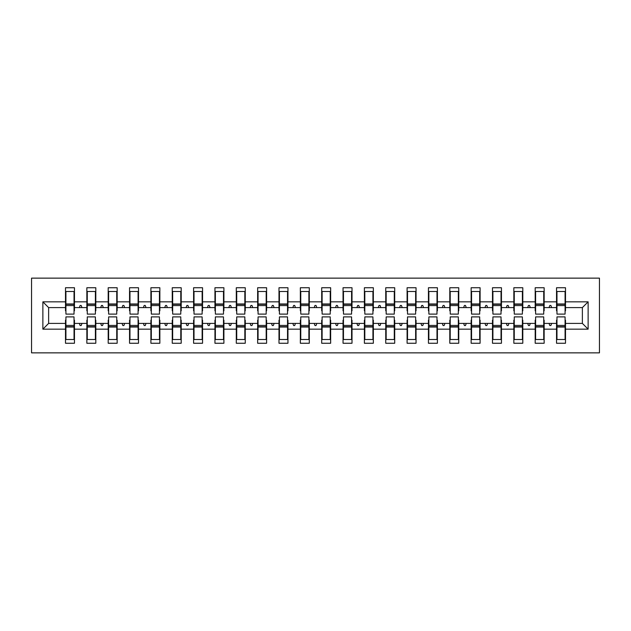 <?xml version="1.0" encoding="UTF-8"?>
<svg xmlns="http://www.w3.org/2000/svg" width="631" height="631" viewBox="0 0 631 631"><rect width="100%" height="100%" fill="white"/><g stroke="black" fill="none" stroke-linecap="round" stroke-linejoin="round"><path stroke-width="0.95" d="M31.55 352.863L599.45 352.863L599.45 278.137L31.55 278.137L31.55 352.863M556.968 320.193L556.534 320.193L556.534 323.403L544.151 323.403L544.151 320.193L543.725 320.193M588.131 329.161L582.374 323.403L582.374 307.597L588.131 301.839L588.131 329.161L565.502 329.161L565.502 343.256L556.534 343.256L556.534 323.403M582.374 307.597L565.502 307.597L565.502 287.744L556.534 287.744L556.534 301.839L544.151 301.839L544.151 310.807L543.725 310.807M556.968 310.807L556.534 310.807L556.534 301.839M535.616 320.193L535.191 320.193L535.191 323.403L522.807 323.403L522.807 320.193L522.381 320.193M556.534 329.161L544.151 329.161L544.151 343.256L535.191 343.256L535.191 323.403M544.151 301.839L544.151 287.744L535.191 287.744L535.191 301.839L522.807 301.839L522.807 310.807L522.381 310.807M535.616 310.807L535.191 310.807L535.191 301.839M514.265 320.193L513.839 320.193L513.839 323.403L501.456 323.403L501.456 320.193L501.03 320.193M535.191 329.161L522.807 329.161L522.807 343.256L513.839 343.256L513.839 323.403M522.807 301.839L522.807 287.744L513.839 287.744L513.839 301.839L501.456 301.839L501.456 310.807L501.03 310.807M514.265 310.807L513.839 310.807L513.839 301.839M492.914 320.193L492.488 320.193L492.488 323.403L480.104 323.403L480.104 320.193L479.678 320.193M513.839 329.161L501.456 329.161L501.456 343.256L492.488 343.256L492.488 323.403M501.456 301.839L501.456 287.744L492.488 287.744L492.488 301.839L480.104 301.839L480.104 310.807L479.678 310.807M492.914 310.807L492.488 310.807L492.488 301.839M471.562 320.193L471.136 320.193L471.136 323.403L458.753 323.403L458.753 320.193L458.327 320.193M492.488 329.161L480.104 329.161L480.104 343.256L471.136 343.256L471.136 323.403M480.104 301.839L480.104 287.744L471.136 287.744L471.136 301.839L458.753 301.839L458.753 310.807L458.327 310.807M471.562 310.807L471.136 310.807L471.136 301.839M450.218 320.193L449.793 320.193L449.793 323.403L437.409 323.403L437.409 320.193L436.983 320.193M471.136 329.161L458.753 329.161L458.753 343.256L449.793 343.256L449.793 323.403M458.753 301.839L458.753 287.744L449.793 287.744L449.793 301.839L437.409 301.839L437.409 310.807L436.983 310.807M450.218 310.807L449.793 310.807L449.793 301.839M428.867 320.193L428.441 320.193L428.441 323.403L416.058 323.403L416.058 320.193L415.632 320.193M449.793 329.161L437.409 329.161L437.409 343.256L428.441 343.256L428.441 323.403M437.409 301.839L437.409 287.744L428.441 287.744L428.441 301.839L416.058 301.839L416.058 310.807L415.632 310.807M428.867 310.807L428.441 310.807L428.441 301.839M407.516 320.193L407.09 320.193L407.09 323.403L394.706 323.403L394.706 320.193L394.28 320.193M428.441 329.161L416.058 329.161L416.058 343.256L407.09 343.256L407.09 323.403M416.058 301.839L416.058 287.744L407.09 287.744L407.09 301.839L394.706 301.839L394.706 310.807L394.28 310.807M407.516 310.807L407.09 310.807L407.09 301.839M386.164 320.193L385.738 320.193L385.738 323.403L373.355 323.403L373.355 320.193L372.929 320.193M407.09 329.161L394.706 329.161L394.706 343.256L385.738 343.256L385.738 323.403M394.706 301.839L394.706 287.744L385.738 287.744L385.738 301.839L373.355 301.839L373.355 310.807L372.929 310.807M386.164 310.807L385.738 310.807L385.738 301.839M364.821 320.193L364.387 320.193L364.387 323.403L352.011 323.403L352.011 320.193L351.577 320.193M385.738 329.161L373.355 329.161L373.355 343.256L364.387 343.256L364.387 323.403M373.355 301.839L373.355 287.744L364.387 287.744L364.387 301.839L352.011 301.839L352.011 310.807L351.577 310.807M364.821 310.807L364.387 310.807L364.387 301.839M343.469 320.193L343.043 320.193L343.043 323.403L330.66 323.403L330.66 320.193L330.234 320.193M364.387 329.161L352.011 329.161L352.011 343.256L343.043 343.256L343.043 323.403M352.011 301.839L352.011 287.744L343.043 287.744L343.043 301.839L330.66 301.839L330.66 310.807L330.234 310.807M343.469 310.807L343.043 310.807L343.043 301.839M322.118 320.193L321.692 320.193L321.692 323.403L309.308 323.403L309.308 320.193L308.882 320.193M343.043 329.161L330.66 329.161L330.66 343.256L321.692 343.256L321.692 323.403M330.66 301.839L330.66 287.744L321.692 287.744L321.692 301.839L309.308 301.839L309.308 310.807L308.882 310.807M322.118 310.807L321.692 310.807L321.692 301.839M300.766 320.193L300.34 320.193L300.34 323.403L287.957 323.403L287.957 320.193L287.531 320.193M321.692 329.161L309.308 329.161L309.308 343.256L300.34 343.256L300.34 323.403M309.308 301.839L309.308 287.744L300.34 287.744L300.34 301.839L287.957 301.839L287.957 310.807L287.531 310.807M300.766 310.807L300.34 310.807L300.34 301.839M279.423 320.193L278.989 320.193L278.989 323.403L266.613 323.403L266.613 320.193L266.179 320.193M300.34 329.161L287.957 329.161L287.957 343.256L278.989 343.256L278.989 323.403M287.957 301.839L287.957 287.744L278.989 287.744L278.989 301.839L266.613 301.839L266.613 310.807L266.179 310.807M279.423 310.807L278.989 310.807L278.989 301.839M258.071 320.193L257.645 320.193L257.645 323.403L245.262 323.403L245.262 320.193L244.836 320.193M278.989 329.161L266.613 329.161L266.613 343.256L257.645 343.256L257.645 323.403M266.613 301.839L266.613 287.744L257.645 287.744L257.645 301.839L245.262 301.839L245.262 310.807L244.836 310.807M258.071 310.807L257.645 310.807L257.645 301.839M236.72 320.193L236.294 320.193L236.294 323.403L223.91 323.403L223.91 320.193L223.484 320.193M257.645 329.161L245.262 329.161L245.262 343.256L236.294 343.256L236.294 323.403M245.262 301.839L245.262 287.744L236.294 287.744L236.294 301.839L223.91 301.839L223.91 310.807L223.484 310.807M236.72 310.807L236.294 310.807L236.294 301.839M215.368 320.193L214.942 320.193L214.942 323.403L202.559 323.403L202.559 320.193L202.133 320.193M236.294 329.161L223.91 329.161L223.91 343.256L214.942 343.256L214.942 323.403M223.91 301.839L223.91 287.744L214.942 287.744L214.942 301.839L202.559 301.839L202.559 310.807L202.133 310.807M215.368 310.807L214.942 310.807L214.942 301.839M194.017 320.193L193.591 320.193L193.591 323.403L181.207 323.403L181.207 320.193L180.781 320.193M214.942 329.161L202.559 329.161L202.559 343.256L193.591 343.256L193.591 323.403M202.559 301.839L202.559 287.744L193.591 287.744L193.591 301.839L181.207 301.839L181.207 310.807L180.781 310.807M194.017 310.807L193.591 310.807L193.591 301.839M172.673 320.193L172.247 320.193L172.247 323.403L159.864 323.403L159.864 320.193L159.438 320.193M193.591 329.161L181.207 329.161L181.207 343.256L172.247 343.256L172.247 323.403M181.207 301.839L181.207 287.744L172.247 287.744L172.247 301.839L159.864 301.839L159.864 310.807L159.438 310.807M172.673 310.807L172.247 310.807L172.247 301.839M151.322 320.193L150.896 320.193L150.896 323.403L138.512 323.403L138.512 320.193L138.086 320.193M172.247 329.161L159.864 329.161L159.864 343.256L150.896 343.256L150.896 323.403M159.864 301.839L159.864 287.744L150.896 287.744L150.896 301.839L138.512 301.839L138.512 310.807L138.086 310.807M151.322 310.807L150.896 310.807L150.896 301.839M129.97 320.193L129.544 320.193L129.544 323.403L117.161 323.403L117.161 320.193L116.735 320.193M150.896 329.161L138.512 329.161L138.512 343.256L129.544 343.256L129.544 323.403M138.512 301.839L138.512 287.744L129.544 287.744L129.544 301.839L117.161 301.839L117.161 310.807L116.735 310.807M129.97 310.807L129.544 310.807L129.544 301.839M108.619 320.193L108.193 320.193L108.193 323.403L95.809 323.403L95.809 320.193L95.384 320.193M129.544 329.161L117.161 329.161L117.161 343.256L108.193 343.256L108.193 323.403M117.161 301.839L117.161 287.744L108.193 287.744L108.193 301.839L95.809 301.839L95.809 310.807L95.384 310.807M108.619 310.807L108.193 310.807L108.193 301.839M87.275 320.193L86.849 320.193L86.849 323.403L74.466 323.403L74.466 343.256L65.498 343.256L65.498 323.403L48.626 323.403L42.869 329.161L42.869 301.839L48.626 307.597L48.626 323.403M108.193 329.161L95.809 329.161L95.809 343.256L86.849 343.256L86.849 323.403M95.809 301.839L95.809 287.744L86.849 287.744L86.849 301.839L74.466 301.839L74.466 287.744L65.498 287.744L65.498 301.839L42.869 301.839M87.275 310.807L86.849 310.807L86.849 301.839M65.924 320.193L65.498 320.193L65.498 323.403M65.924 310.807L65.498 310.807L65.498 301.839M565.076 320.193L565.502 320.193L565.502 329.161M565.502 307.597L565.502 310.807L565.076 310.807M544.151 329.161L544.151 323.403M522.807 329.161L522.807 323.403M501.456 329.161L501.456 323.403M480.104 329.161L480.104 323.403M458.753 329.161L458.753 323.403M437.409 329.161L437.409 323.403M416.058 329.161L416.058 323.403M394.706 329.161L394.706 323.403M373.355 329.161L373.355 323.403M352.011 329.161L352.011 323.403M330.66 329.161L330.66 323.403M309.308 329.161L309.308 323.403M287.957 329.161L287.957 323.403M266.613 329.161L266.613 323.403M245.262 329.161L245.262 323.403M223.91 329.161L223.91 323.403M202.559 329.161L202.559 323.403M181.207 329.161L181.207 323.403M159.864 329.161L159.864 323.403M138.512 329.161L138.512 323.403M117.161 329.161L117.161 323.403M95.809 329.161L95.809 323.403M588.131 301.839L565.502 301.839M86.849 329.161L74.466 329.161M65.498 329.161L42.869 329.161M549.033 307.597L551.66 307.597L550.879 305.467L549.814 305.467L549.033 307.597L544.151 307.597M556.534 307.597L551.66 307.597M549.033 323.403L549.814 325.533L550.879 325.533L551.66 323.403M527.682 307.597L530.308 307.597L529.527 305.467L528.462 305.467L527.682 307.597L522.807 307.597M535.191 307.597L530.308 307.597M527.682 323.403L528.462 325.533L529.527 325.533L530.308 323.403M506.338 307.597L508.957 307.597L508.184 305.467L507.111 305.467L506.338 307.597L501.456 307.597M513.839 307.597L508.957 307.597M506.338 323.403L507.111 325.533L508.184 325.533L508.957 323.403M484.987 307.597L487.605 307.597L486.832 305.467L485.76 305.467L484.987 307.597L480.104 307.597M492.488 307.597L487.605 307.597M484.987 323.403L485.76 325.533L486.832 325.533L487.605 323.403M463.635 307.597L466.262 307.597L465.481 305.467L464.416 305.467L463.635 307.597L458.753 307.597M471.136 307.597L466.262 307.597M463.635 323.403L464.416 325.533L465.481 325.533L466.262 323.403M442.284 307.597L444.91 307.597L444.129 305.467L443.065 305.467L442.284 307.597L437.409 307.597M449.793 307.597L444.91 307.597M442.284 323.403L443.065 325.533L444.129 325.533L444.91 323.403M420.94 307.597L423.559 307.597L422.786 305.467L421.713 305.467L420.94 307.597L416.058 307.597M428.441 307.597L423.559 307.597M420.94 323.403L421.713 325.533L422.786 325.533L423.559 323.403M399.589 307.597L402.207 307.597L401.434 305.467L400.362 305.467L399.589 307.597L394.706 307.597M407.09 307.597L402.207 307.597M399.589 323.403L400.362 325.533L401.434 325.533L402.207 323.403M378.237 307.597L380.856 307.597L380.083 305.467L379.018 305.467L378.237 307.597L373.355 307.597M385.738 307.597L380.856 307.597M378.237 323.403L379.018 325.533L380.083 325.533L380.856 323.403M356.886 307.597L359.512 307.597L358.731 305.467L357.667 305.467L356.886 307.597L352.011 307.597M364.387 307.597L359.512 307.597M356.886 323.403L357.667 325.533L358.731 325.533L359.512 323.403M335.542 307.597L338.161 307.597L337.38 305.467L336.315 305.467L335.542 307.597L330.66 307.597M343.043 307.597L338.161 307.597M335.542 323.403L336.315 325.533L337.38 325.533L338.161 323.403M314.191 307.597L316.809 307.597L316.036 305.467L314.964 305.467L314.191 307.597L309.308 307.597M321.692 307.597L316.809 307.597M314.191 323.403L314.964 325.533L316.036 325.533L316.809 323.403M292.839 307.597L295.458 307.597L294.685 305.467L293.62 305.467L292.839 307.597L287.957 307.597M300.34 307.597L295.458 307.597M292.839 323.403L293.62 325.533L294.685 325.533L295.458 323.403M271.488 307.597L274.114 307.597L273.333 305.467L272.269 305.467L271.488 307.597L266.613 307.597M278.989 307.597L274.114 307.597M271.488 323.403L272.269 325.533L273.333 325.533L274.114 323.403M250.144 307.597L252.763 307.597L251.982 305.467L250.917 305.467L250.144 307.597L245.262 307.597M257.645 307.597L252.763 307.597M250.144 323.403L250.917 325.533L251.982 325.533L252.763 323.403M228.793 307.597L231.411 307.597L230.638 305.467L229.566 305.467L228.793 307.597L223.91 307.597M236.294 307.597L231.411 307.597M228.793 323.403L229.566 325.533L230.638 325.533L231.411 323.403M207.441 307.597L210.06 307.597L209.287 305.467L208.214 305.467L207.441 307.597L202.559 307.597M214.942 307.597L210.06 307.597M207.441 323.403L208.214 325.533L209.287 325.533L210.06 323.403M186.09 307.597L188.716 307.597L187.935 305.467L186.871 305.467L186.09 307.597L181.207 307.597M193.591 307.597L188.716 307.597M186.09 323.403L186.871 325.533L187.935 325.533L188.716 323.403M164.738 307.597L167.365 307.597L166.584 305.467L165.519 305.467L164.738 307.597L159.864 307.597M172.247 307.597L167.365 307.597M164.738 323.403L165.519 325.533L166.584 325.533L167.365 323.403M143.395 307.597L146.013 307.597L145.24 305.467L144.168 305.467L143.395 307.597L138.512 307.597M150.896 307.597L146.013 307.597M143.395 323.403L144.168 325.533L145.24 325.533L146.013 323.403M122.043 307.597L124.662 307.597L123.889 305.467L122.816 305.467L122.043 307.597L117.161 307.597M129.544 307.597L124.662 307.597M122.043 323.403L122.816 325.533L123.889 325.533L124.662 323.403M100.692 307.597L103.318 307.597L102.537 305.467L101.473 305.467L100.692 307.597L95.809 307.597M108.193 307.597L103.318 307.597M100.692 323.403L101.473 325.533L102.537 325.533L103.318 323.403M79.34 307.597L81.967 307.597L81.186 305.467L80.121 305.467L79.34 307.597L74.466 307.597L74.466 301.839M86.849 307.597L81.967 307.597M79.34 323.403L80.121 325.533L81.186 325.533L81.967 323.403M74.032 320.193L74.466 320.193L74.466 323.403M74.466 307.597L74.466 310.807L74.032 310.807M65.498 307.597L48.626 307.597M582.374 323.403L565.502 323.403M65.498 291.483L65.924 291.483L65.498 291.483M65.924 305.57L65.924 291.483L74.466 291.483L74.032 291.483L74.032 314.112L65.924 314.112L65.924 305.57L74.032 305.57M74.032 325.43L74.032 339.517L65.498 339.517L65.924 339.517L65.924 316.888L74.032 316.888L74.032 325.43L65.924 325.43M86.849 291.483L87.275 291.483L86.849 291.483M87.275 305.57L87.275 291.483L95.809 291.483L95.384 291.483L95.384 314.112L87.275 314.112L87.275 305.57L95.384 305.57M95.384 325.43L95.384 339.517L86.849 339.517L87.275 339.517L87.275 316.888L95.384 316.888L95.384 325.43L87.275 325.43M108.193 291.483L108.619 291.483L108.193 291.483M108.619 305.57L108.619 291.483L117.161 291.483L116.735 291.483L116.735 314.112L108.619 314.112L108.619 305.57L116.735 305.57M116.735 325.43L116.735 339.517L108.193 339.517L108.619 339.517L108.619 316.888L116.735 316.888L116.735 325.43L108.619 325.43M129.544 291.483L129.97 291.483L129.544 291.483M129.97 305.57L129.97 291.483L138.512 291.483L138.086 291.483L138.086 314.112L129.97 314.112L129.97 305.57L138.086 305.57M138.086 325.43L138.086 339.517L129.544 339.517L129.97 339.517L129.97 316.888L138.086 316.888L138.086 325.43L129.97 325.43M150.896 291.483L151.322 291.483L150.896 291.483M151.322 305.57L151.322 291.483L159.864 291.483L159.438 291.483L159.438 314.112L151.322 314.112L151.322 305.57L159.438 305.57M159.438 325.43L159.438 339.517L150.896 339.517L151.322 339.517L151.322 316.888L159.438 316.888L159.438 325.43L151.322 325.43M172.247 291.483L172.673 291.483L172.247 291.483M172.673 305.57L172.673 291.483L181.207 291.483L180.781 291.483L180.781 314.112L172.673 314.112L172.673 305.57L180.781 305.57M180.781 325.43L180.781 339.517L172.247 339.517L172.673 339.517L172.673 316.888L180.781 316.888L180.781 325.43L172.673 325.43M193.591 291.483L194.017 291.483L193.591 291.483M194.017 305.57L194.017 291.483L202.559 291.483L202.133 291.483L202.133 314.112L194.017 314.112L194.017 305.57L202.133 305.57M202.133 325.43L202.133 339.517L193.591 339.517L194.017 339.517L194.017 316.888L202.133 316.888L202.133 325.43L194.017 325.43M214.942 291.483L215.368 291.483L214.942 291.483M215.368 305.57L215.368 291.483L223.91 291.483L223.484 291.483L223.484 314.112L215.368 314.112L215.368 305.57L223.484 305.57M223.484 325.43L223.484 339.517L214.942 339.517L215.368 339.517L215.368 316.888L223.484 316.888L223.484 325.43L215.368 325.43M236.294 291.483L236.72 291.483L236.294 291.483M236.72 305.57L236.72 291.483L245.262 291.483L244.836 291.483L244.836 314.112L236.72 314.112L236.72 305.57L244.836 305.57M244.836 325.43L244.836 339.517L236.294 339.517L236.72 339.517L236.72 316.888L244.836 316.888L244.836 325.43L236.72 325.43M257.645 291.483L258.071 291.483L257.645 291.483M258.071 305.57L258.071 291.483L266.613 291.483L266.179 291.483L266.179 314.112L258.071 314.112L258.071 305.57L266.179 305.57M266.179 325.43L266.179 339.517L257.645 339.517L258.071 339.517L258.071 316.888L266.179 316.888L266.179 325.43L258.071 325.43M278.989 291.483L279.423 291.483L278.989 291.483M279.423 305.57L279.423 291.483L287.957 291.483L287.531 291.483L287.531 314.112L279.423 314.112L279.423 305.57L287.531 305.57M287.531 325.43L287.531 339.517L278.989 339.517L279.423 339.517L279.423 316.888L287.531 316.888L287.531 325.43L279.423 325.43M300.34 291.483L300.766 291.483L300.34 291.483M300.766 305.57L300.766 291.483L309.308 291.483L308.882 291.483L308.882 314.112L300.766 314.112L300.766 305.57L308.882 305.57M308.882 325.43L308.882 339.517L300.34 339.517L300.766 339.517L300.766 316.888L308.882 316.888L308.882 325.43L300.766 325.43M321.692 291.483L322.118 291.483L321.692 291.483M322.118 305.57L322.118 291.483L330.66 291.483L330.234 291.483L330.234 314.112L322.118 314.112L322.118 305.57L330.234 305.57M330.234 325.43L330.234 339.517L321.692 339.517L322.118 339.517L322.118 316.888L330.234 316.888L330.234 325.43L322.118 325.43M343.043 291.483L343.469 291.483L343.043 291.483M343.469 305.57L343.469 291.483L352.011 291.483L351.577 291.483L351.577 314.112L343.469 314.112L343.469 305.57L351.577 305.57M351.577 325.43L351.577 339.517L343.043 339.517L343.469 339.517L343.469 316.888L351.577 316.888L351.577 325.43L343.469 325.43M364.387 291.483L364.821 291.483L364.387 291.483M364.821 305.57L364.821 291.483L373.355 291.483L372.929 291.483L372.929 314.112L364.821 314.112L364.821 305.57L372.929 305.57M372.929 325.43L372.929 339.517L364.387 339.517L364.821 339.517L364.821 316.888L372.929 316.888L372.929 325.43L364.821 325.43M385.738 291.483L386.164 291.483L385.738 291.483M386.164 305.57L386.164 291.483L394.706 291.483L394.28 291.483L394.28 314.112L386.164 314.112L386.164 305.57L394.28 305.57M394.28 325.43L394.28 339.517L385.738 339.517L386.164 339.517L386.164 316.888L394.28 316.888L394.28 325.43L386.164 325.43M407.09 291.483L407.516 291.483L407.09 291.483M407.516 305.57L407.516 291.483L416.058 291.483L415.632 291.483L415.632 314.112L407.516 314.112L407.516 305.57L415.632 305.57M415.632 325.43L415.632 339.517L407.09 339.517L407.516 339.517L407.516 316.888L415.632 316.888L415.632 325.43L407.516 325.43M428.441 291.483L428.867 291.483L428.441 291.483M428.867 305.57L428.867 291.483L437.409 291.483L436.983 291.483L436.983 314.112L428.867 314.112L428.867 305.57L436.983 305.57M436.983 325.43L436.983 339.517L428.441 339.517L428.867 339.517L428.867 316.888L436.983 316.888L436.983 325.43L428.867 325.43M449.793 291.483L450.218 291.483L449.793 291.483M450.218 305.57L450.218 291.483L458.753 291.483L458.327 291.483L458.327 314.112L450.218 314.112L450.218 305.57L458.327 305.57M458.327 325.43L458.327 339.517L449.793 339.517L450.218 339.517L450.218 316.888L458.327 316.888L458.327 325.43L450.218 325.43M471.136 291.483L471.562 291.483L471.136 291.483M471.562 305.57L471.562 291.483L480.104 291.483L479.678 291.483L479.678 314.112L471.562 314.112L471.562 305.57L479.678 305.57M479.678 325.43L479.678 339.517L471.136 339.517L471.562 339.517L471.562 316.888L479.678 316.888L479.678 325.43L471.562 325.43M492.488 291.483L492.914 291.483L492.488 291.483M492.914 305.57L492.914 291.483L501.456 291.483L501.03 291.483L501.03 314.112L492.914 314.112L492.914 305.57L501.03 305.57M501.03 325.43L501.03 339.517L492.488 339.517L492.914 339.517L492.914 316.888L501.03 316.888L501.03 325.43L492.914 325.43M513.839 291.483L514.265 291.483L513.839 291.483M514.265 305.57L514.265 291.483L522.807 291.483L522.381 291.483L522.381 314.112L514.265 314.112L514.265 305.57L522.381 305.57M522.381 325.43L522.381 339.517L513.839 339.517L514.265 339.517L514.265 316.888L522.381 316.888L522.381 325.43L514.265 325.43M535.191 291.483L535.616 291.483L535.191 291.483M535.616 305.57L535.616 291.483L544.151 291.483L543.725 291.483L543.725 314.112L535.616 314.112L535.616 305.57L543.725 305.57M543.725 325.43L543.725 339.517L535.191 339.517L535.616 339.517L535.616 316.888L543.725 316.888L543.725 325.43L535.616 325.43M556.534 291.483L556.968 291.483L556.534 291.483M556.968 305.57L556.968 291.483L565.502 291.483L565.076 291.483L565.076 314.112L556.968 314.112L556.968 305.57L565.076 305.57M565.076 325.43L565.076 339.517L556.534 339.517L556.968 339.517L556.968 316.888L565.076 316.888L565.076 325.43L556.968 325.43M65.924 334.178L65.498 334.178M74.466 334.178L74.032 334.178M74.032 326.708L65.924 326.708M74.032 296.822L74.466 296.822M65.498 296.822L65.924 296.822M65.924 304.292L74.032 304.292M95.384 296.822L95.809 296.822M86.849 296.822L87.275 296.822M87.275 304.292L95.384 304.292M116.735 296.822L117.161 296.822M108.193 296.822L108.619 296.822M108.619 304.292L116.735 304.292M138.086 296.822L138.512 296.822M129.544 296.822L129.97 296.822M129.97 304.292L138.086 304.292M159.438 296.822L159.864 296.822M150.896 296.822L151.322 296.822M151.322 304.292L159.438 304.292M87.275 334.178L86.849 334.178M95.809 334.178L95.384 334.178M95.384 326.708L87.275 326.708M108.619 334.178L108.193 334.178M117.161 334.178L116.735 334.178M116.735 326.708L108.619 326.708M129.97 334.178L129.544 334.178M138.512 334.178L138.086 334.178M138.086 326.708L129.97 326.708M151.322 334.178L150.896 334.178M159.864 334.178L159.438 334.178M159.438 326.708L151.322 326.708M180.781 296.822L181.207 296.822M172.247 296.822L172.673 296.822M172.673 304.292L180.781 304.292M172.673 334.178L172.247 334.178M181.207 334.178L180.781 334.178M180.781 326.708L172.673 326.708M202.133 296.822L202.559 296.822M193.591 296.822L194.017 296.822M194.017 304.292L202.133 304.292M194.017 334.178L193.591 334.178M202.559 334.178L202.133 334.178M202.133 326.708L194.017 326.708M223.484 296.822L223.91 296.822M214.942 296.822L215.368 296.822M215.368 304.292L223.484 304.292M215.368 334.178L214.942 334.178M223.91 334.178L223.484 334.178M223.484 326.708L215.368 326.708M244.836 296.822L245.262 296.822M236.294 296.822L236.72 296.822M236.72 304.292L244.836 304.292M236.72 334.178L236.294 334.178M245.262 334.178L244.836 334.178M244.836 326.708L236.72 326.708M266.179 296.822L266.613 296.822M257.645 296.822L258.071 296.822M258.071 304.292L266.179 304.292M258.071 334.178L257.645 334.178M266.613 334.178L266.179 334.178M266.179 326.708L258.071 326.708M287.531 296.822L287.957 296.822M278.989 296.822L279.423 296.822M279.423 304.292L287.531 304.292M279.423 334.178L278.989 334.178M287.957 334.178L287.531 334.178M287.531 326.708L279.423 326.708M308.882 296.822L309.308 296.822M300.34 296.822L300.766 296.822M300.766 304.292L308.882 304.292M300.766 334.178L300.34 334.178M309.308 334.178L308.882 334.178M308.882 326.708L300.766 326.708M330.234 296.822L330.66 296.822M321.692 296.822L322.118 296.822M322.118 304.292L330.234 304.292M322.118 334.178L321.692 334.178M330.66 334.178L330.234 334.178M330.234 326.708L322.118 326.708M351.577 296.822L352.011 296.822M343.043 296.822L343.469 296.822M343.469 304.292L351.577 304.292M343.469 334.178L343.043 334.178M352.011 334.178L351.577 334.178M351.577 326.708L343.469 326.708M372.929 296.822L373.355 296.822M364.387 296.822L364.821 296.822M364.821 304.292L372.929 304.292M364.821 334.178L364.387 334.178M373.355 334.178L372.929 334.178M372.929 326.708L364.821 326.708M394.28 296.822L394.706 296.822M385.738 296.822L386.164 296.822M386.164 304.292L394.28 304.292M386.164 334.178L385.738 334.178M394.706 334.178L394.28 334.178M394.28 326.708L386.164 326.708M415.632 296.822L416.058 296.822M407.09 296.822L407.516 296.822M407.516 304.292L415.632 304.292M407.516 334.178L407.09 334.178M416.058 334.178L415.632 334.178M415.632 326.708L407.516 326.708M436.983 296.822L437.409 296.822M428.441 296.822L428.867 296.822M428.867 304.292L436.983 304.292M428.867 334.178L428.441 334.178M437.409 334.178L436.983 334.178M436.983 326.708L428.867 326.708M458.327 296.822L458.753 296.822M449.793 296.822L450.218 296.822M450.218 304.292L458.327 304.292M450.218 334.178L449.793 334.178M458.753 334.178L458.327 334.178M458.327 326.708L450.218 326.708M479.678 296.822L480.104 296.822M471.136 296.822L471.562 296.822M471.562 304.292L479.678 304.292M471.562 334.178L471.136 334.178M480.104 334.178L479.678 334.178M479.678 326.708L471.562 326.708M501.03 296.822L501.456 296.822M492.488 296.822L492.914 296.822M492.914 304.292L501.03 304.292M492.914 334.178L492.488 334.178M501.456 334.178L501.03 334.178M501.03 326.708L492.914 326.708M522.381 296.822L522.807 296.822M513.839 296.822L514.265 296.822M514.265 304.292L522.381 304.292M514.265 334.178L513.839 334.178M522.807 334.178L522.381 334.178M522.381 326.708L514.265 326.708M543.725 296.822L544.151 296.822M535.191 296.822L535.616 296.822M535.616 304.292L543.725 304.292M535.616 334.178L535.191 334.178M544.151 334.178L543.725 334.178M543.725 326.708L535.616 326.708M565.076 296.822L565.502 296.822M556.534 296.822L556.968 296.822M556.968 304.292L565.076 304.292M556.968 334.178L556.534 334.178M565.502 334.178L565.076 334.178M565.076 326.708L556.968 326.708M74.032 327.032L65.924 327.032M65.924 303.968L74.032 303.968M87.275 303.968L95.384 303.968M108.619 303.968L116.735 303.968M129.97 303.968L138.086 303.968M151.322 303.968L159.438 303.968M95.384 327.032L87.275 327.032M116.735 327.032L108.619 327.032M138.086 327.032L129.97 327.032M159.438 327.032L151.322 327.032M172.673 303.968L180.781 303.968M180.781 327.032L172.673 327.032M194.017 303.968L202.133 303.968M202.133 327.032L194.017 327.032M215.368 303.968L223.484 303.968M223.484 327.032L215.368 327.032M236.72 303.968L244.836 303.968M244.836 327.032L236.72 327.032M258.071 303.968L266.179 303.968M266.179 327.032L258.071 327.032M279.423 303.968L287.531 303.968M287.531 327.032L279.423 327.032M300.766 303.968L308.882 303.968M308.882 327.032L300.766 327.032M322.118 303.968L330.234 303.968M330.234 327.032L322.118 327.032M343.469 303.968L351.577 303.968M351.577 327.032L343.469 327.032M364.821 303.968L372.929 303.968M372.929 327.032L364.821 327.032M386.164 303.968L394.28 303.968M394.28 327.032L386.164 327.032M407.516 303.968L415.632 303.968M415.632 327.032L407.516 327.032M428.867 303.968L436.983 303.968M436.983 327.032L428.867 327.032M450.218 303.968L458.327 303.968M458.327 327.032L450.218 327.032M471.562 303.968L479.678 303.968M479.678 327.032L471.562 327.032M492.914 303.968L501.03 303.968M501.03 327.032L492.914 327.032M514.265 303.968L522.381 303.968M522.381 327.032L514.265 327.032M535.616 303.968L543.725 303.968M543.725 327.032L535.616 327.032M556.968 303.968L565.076 303.968M565.076 327.032L556.968 327.032"/></g></svg>
